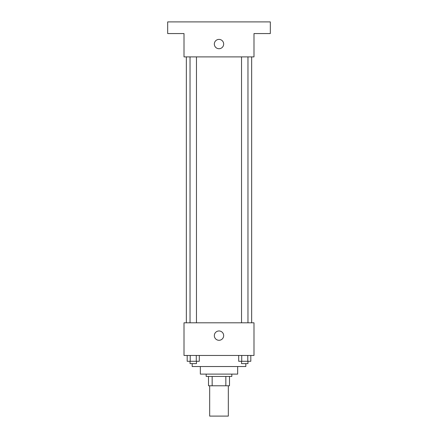 <?xml version="1.0" encoding="UTF-8"?>
<svg xmlns="http://www.w3.org/2000/svg" width="438" height="438" viewBox="0 0 438 438"><rect width="100%" height="100%" fill="white"/><g stroke="black" fill="none" stroke-linecap="round" stroke-linejoin="round"><path stroke-width="0.66" d="M209.671 385.779L209.671 416.1L228.329 416.1L228.329 385.779M225.844 376.445L225.844 385.779L208.504 385.779L208.504 376.445M225.844 385.779L229.496 385.779L229.496 376.445L229.496 385.779M231.828 374.112L231.828 376.445L206.172 376.445L206.172 374.112M212.156 376.445L212.156 385.779M237.659 366.535L237.659 374.112L200.341 374.112L200.341 366.535M245.822 363.617L245.822 366.535L192.178 366.535L192.178 363.617M253.991 355.453L184.009 355.453L184.009 322.801L253.991 322.801L253.991 355.453M223.665 335.628A4.665 4.665 0 0 1 216.668 339.669A4.665 4.665 0 0 1 216.668 331.588A4.665 4.665 0 0 1 223.665 335.628M251.653 56.891L251.653 322.801M241.535 322.801L241.535 56.891M196.465 56.891L196.465 322.801M253.991 56.891L184.009 56.891L184.009 33.562L167.683 33.562L167.683 21.9L270.317 21.9L270.317 33.562L253.991 33.562L253.991 56.891M223.665 44.057A4.665 4.665 0 0 1 216.668 48.098A4.665 4.665 0 0 1 216.668 40.017A4.665 4.665 0 0 1 223.665 44.057M250.81 355.453L250.81 361.284L238.694 361.284L238.694 355.453M247.782 355.453L247.782 361.284M241.721 355.453L241.721 361.284M247.968 361.284L247.968 363.617L241.535 363.617L241.535 361.284M199.306 355.453L199.306 361.284L187.19 361.284L187.19 355.453M196.279 355.453L196.279 361.284M190.218 355.453L190.218 361.284M196.465 361.284L196.465 363.617L190.032 363.617L190.032 361.284M186.347 56.891L186.347 322.801M247.968 322.801L247.968 56.891M190.032 56.891L190.032 322.801"/></g></svg>
